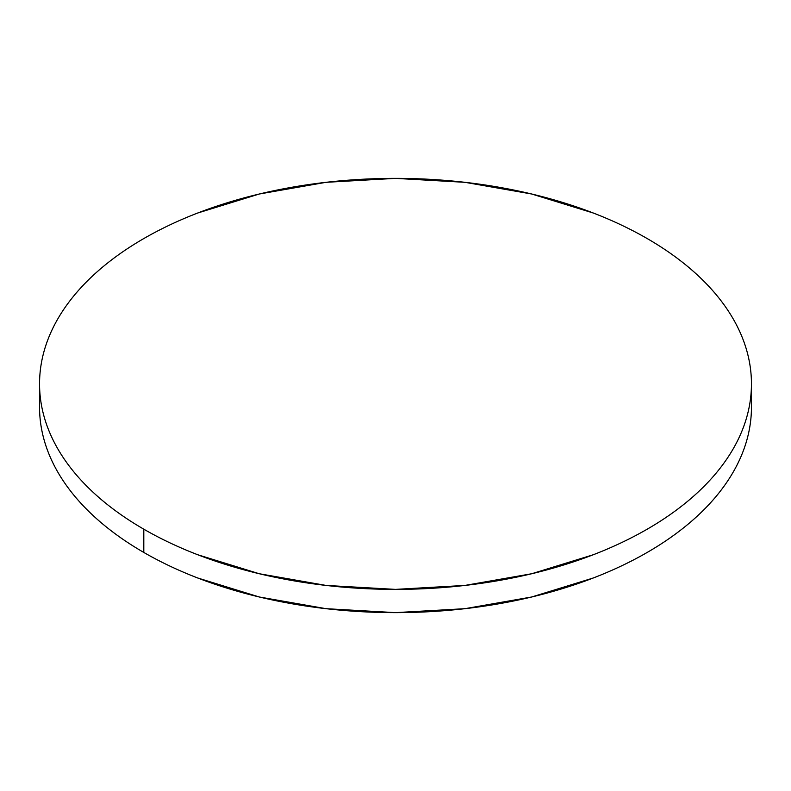 <?xml version="1.0" encoding="UTF-8"?>
<svg xmlns="http://www.w3.org/2000/svg" width="791" height="791" viewBox="0 0 791 791"><rect width="100%" height="100%" fill="white"/><g stroke="black" fill="none" stroke-linecap="round" stroke-linejoin="round"><path stroke-width="1.19" d="M751.45 407.128C751.45 420.614 749.166 433.982 744.608 447.222C740.05 460.451 733.297 473.305 724.358 485.773C715.41 498.231 704.445 510.076 691.463 521.299C678.48 532.521 663.718 542.903 647.196 552.444C630.664 561.986 612.689 570.499 593.26 577.994L531.72 596.987L464.94 608.684L395.5 612.63L326.06 608.684L259.28 596.987L197.74 577.994C178.311 570.499 160.336 561.986 143.804 552.444C127.282 542.903 112.52 532.521 99.537 521.299C86.555 510.076 75.59 498.231 66.642 485.773C57.703 473.305 50.95 460.451 46.392 447.222C41.834 433.982 39.55 420.614 39.55 407.128A355.95 205.502 0 0 0 143.804 552.444A355.95 205.502 0 0 0 531.72 596.987A355.95 205.502 0 0 0 751.45 407.128L751.45 383.872A355.95 205.502 180 0 1 531.72 573.742A355.95 205.502 180 0 1 143.804 529.189L143.804 552.444L143.804 529.189A355.95 205.502 180 0 1 39.55 383.872A355.95 205.502 180 0 1 259.28 194.013A355.95 205.502 180 0 1 647.196 238.556A355.95 205.502 180 0 1 751.45 383.872C751.45 370.386 749.166 357.018 744.608 343.778C740.05 330.549 733.297 317.695 724.358 305.227C715.41 292.769 704.445 280.924 691.463 269.701C678.48 258.479 663.718 248.097 647.196 238.556C630.664 229.014 612.689 220.501 593.26 213.006L531.72 194.013L464.94 182.316L395.5 178.371L326.06 182.316L259.28 194.013L197.74 213.006C178.311 220.501 160.336 229.014 143.804 238.556C127.282 248.097 112.52 258.479 99.537 269.701C86.555 280.924 75.59 292.769 66.642 305.227C57.703 317.695 50.95 330.549 46.392 343.778C41.834 357.018 39.55 370.386 39.55 383.872C39.55 397.369 41.834 410.737 46.392 423.966C50.95 437.205 57.703 450.049 66.642 462.517C75.59 474.986 86.555 486.831 99.537 498.043C112.52 509.266 127.282 519.647 143.804 529.189C160.336 538.73 178.311 547.253 197.74 554.748L259.28 573.742L326.06 585.429L395.5 589.384L464.94 585.429L531.72 573.742L593.26 554.748C612.689 547.253 630.664 538.73 647.196 529.189C663.718 519.647 678.48 509.266 691.463 498.043C704.445 486.831 715.41 474.986 724.358 462.517C733.297 450.049 740.05 437.205 744.608 423.966C749.166 410.737 751.45 397.369 751.45 383.872M39.55 407.128L39.55 383.872"/></g></svg>
